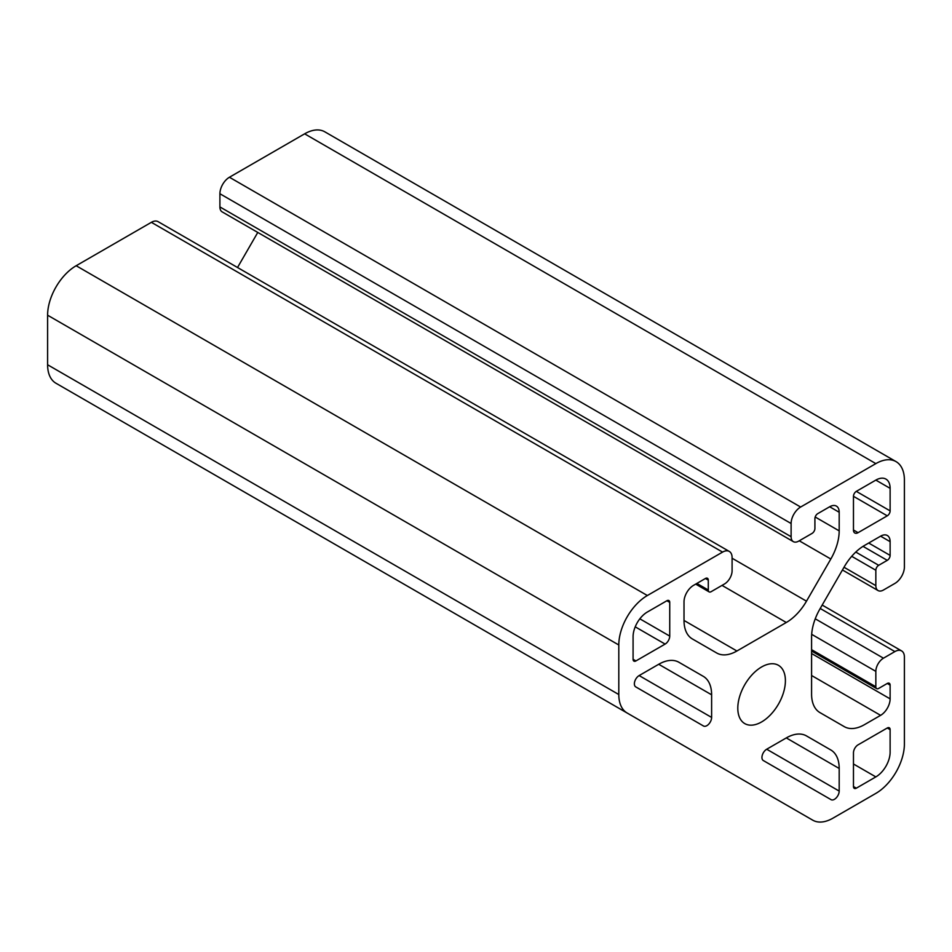 <?xml version="1.0" encoding="UTF-8"?>
<svg xmlns="http://www.w3.org/2000/svg" width="952" height="952" viewBox="0 0 952 952"><rect width="100%" height="100%" fill="white"/><g stroke="black" fill="none" stroke-linecap="round" stroke-linejoin="round"><path stroke-width="1.43" d="M842.437 569.986L878.065 590.561A10.77 6.224 120 0 1 875.84 585.635L875.84 570.248A4.034 2.332 120 0 1 878.696 565.298L887.264 560.347A4.034 2.332 120 0 0 890.12 555.397L890.12 541.664A13.459 7.771 120 0 0 887.335 535.5A13.459 7.771 120 0 0 880.6 536.166L864.476 545.472A40.389 23.324 120 0 0 844.281 566.785L819.946 608.947A40.389 23.324 120 0 0 811.58 637.102L811.58 694.115A40.389 23.324 120 0 0 819.946 712.596L844.281 726.65A40.389 23.324 120 0 0 864.476 724.65L880.6 715.345A13.459 7.771 120 0 0 890.12 698.863L811.58 653.512M684.012 620.454A40.389 23.324 120 0 0 692.378 638.947L716.713 653.001A40.389 23.324 120 0 0 736.907 651.001L684.012 620.454L684.012 601.842A13.459 7.771 120 0 1 693.532 585.361L705.432 578.483A4.034 2.332 120 0 1 707.455 578.28A4.034 2.332 120 0 1 708.288 580.137L708.288 590.026A4.034 2.332 120 0 0 709.121 591.882A4.034 2.332 120 0 0 711.144 591.68L724.472 583.981A10.77 6.224 120 0 0 732.088 570.795L732.088 557.598A13.459 7.771 120 0 0 729.303 551.434A13.459 7.771 120 0 0 722.568 552.101L647.36 595.524A40.389 23.324 120 0 0 618.8 644.992L618.8 694.532A40.389 23.324 120 0 0 627.166 713.024L812.734 820.172A40.389 23.324 120 0 0 812.746 820.172A40.389 23.324 120 0 0 832.941 818.173L875.84 793.397A40.389 23.324 120 0 0 904.4 743.928L904.4 657.082A13.459 7.771 120 0 0 901.615 650.918A13.459 7.771 120 0 0 894.88 651.584L883.456 658.189A10.77 6.224 120 0 0 875.84 671.374L875.84 686.761A4.034 2.332 120 0 0 876.673 688.617A4.034 2.332 120 0 0 878.696 688.415L887.264 683.465A4.034 2.332 120 0 1 889.287 683.274A4.034 2.332 120 0 1 890.12 685.119L890.12 698.863M778.427 704.183A33.653 19.433 120 0 0 770.703 663.806A33.653 19.433 120 0 0 737.8 708.205A33.653 19.433 120 0 0 744.773 723.603A33.653 19.433 120 0 0 778.427 704.183M736.907 651.001L786.293 622.501A40.389 23.324 120 0 0 806.487 601.176L732.088 558.229M257.778 232.443L237.524 267.512M878.065 590.561A10.77 6.224 120 0 0 883.456 590.026L894.88 583.433A13.459 7.771 120 0 0 904.4 566.94L904.4 480.105A40.389 23.324 120 0 0 896.034 461.613A40.389 23.324 120 0 0 875.84 463.612L800.632 507.035A13.459 7.771 120 0 0 791.112 523.517L791.112 536.714A10.77 6.224 120 0 0 793.337 541.64A10.77 6.224 120 0 0 798.728 541.105L812.056 533.418A4.034 2.332 120 0 0 814.912 528.467L814.912 518.578A4.034 2.332 120 0 1 817.768 513.628L829.668 506.762A13.459 7.771 120 0 1 836.403 506.095A13.459 7.771 120 0 1 839.188 512.259L839.188 530.871A40.389 23.324 120 0 1 830.822 559.014L806.487 601.176M896.034 461.613L324.834 131.828A40.389 23.324 120 0 0 304.64 133.827L229.432 177.25A13.459 7.771 120 0 0 219.912 193.744L219.912 206.929A10.77 6.224 120 0 0 222.137 211.868L793.337 541.64M637.899 719.224L693.008 751.045L637.899 719.224M190.459 460.899L245.568 492.719L190.459 460.899M509.32 644.992L572.533 681.477L509.32 644.992M223.72 480.105L286.933 516.591L223.72 480.105M581.779 686.82L655.821 729.577M296.179 521.934L370.221 564.679M806.487 735.92L806.487 735.92A40.389 23.324 120 0 0 786.293 737.919L766.705 749.224A6.735 3.891 120 0 0 762.302 755.162A6.735 3.891 120 0 0 763.337 760.553L831.06 799.656A6.735 3.891 120 0 0 836.249 797.847A6.735 3.891 120 0 0 839.188 791.076L839.188 768.466A40.389 23.324 120 0 0 830.822 749.974L806.487 735.92M830.822 749.974L806.392 735.872L830.822 749.974M890.12 488.34A20.194 11.662 120 0 0 885.943 479.106A20.194 11.662 120 0 0 875.84 480.105L856.324 491.363A4.034 2.332 120 0 0 853.468 496.313L853.468 530.002A6.533 3.772 120 0 0 854.825 533.001A6.533 3.772 120 0 0 858.085 532.668L887.264 515.829A4.034 2.332 120 0 0 890.12 510.879L890.12 488.34L875.84 480.105M703.254 676.325L678.919 662.271A40.389 23.324 120 0 0 658.724 664.27L639.137 675.575A6.735 3.891 120 0 0 634.734 681.501A6.735 3.891 120 0 0 635.769 686.904L703.492 725.995A6.735 3.891 120 0 0 708.681 724.198A6.735 3.891 120 0 0 711.62 717.427L711.62 694.805A40.389 23.324 120 0 0 703.254 676.325L678.824 662.223M729.303 551.434L158.103 221.661A13.459 7.771 120 0 0 151.368 222.328L76.16 265.739A40.389 23.324 120 0 0 47.6 315.207L47.6 364.759A40.389 23.324 120 0 0 55.966 383.24L627.166 713.024L55.966 383.24M241.534 490.387L812.734 820.172L241.534 490.387A40.389 23.324 120 0 0 241.546 490.387A40.389 23.324 120 0 0 241.689 490.47M669.732 602.39A4.034 2.332 120 0 0 668.899 600.545A4.034 2.332 120 0 0 666.876 600.748L647.36 612.017A20.194 11.662 120 0 0 633.08 636.745L633.08 659.284A4.034 2.332 120 0 0 633.913 661.128A4.034 2.332 120 0 0 635.936 660.926L665.115 644.087A6.533 3.772 120 0 0 669.732 636.091L669.732 602.39L666.876 600.748M890.12 752.175L890.12 729.637A4.034 2.332 120 0 0 889.287 727.792A4.034 2.332 120 0 0 887.264 727.994L858.085 744.833A6.533 3.772 120 0 0 853.468 752.83L853.468 786.531A4.034 2.332 120 0 0 854.301 788.375A4.034 2.332 120 0 0 856.324 788.173L875.84 776.903A20.194 11.662 120 0 0 890.12 752.175M880.6 715.345L811.58 675.503M890.12 685.119L887.264 683.465M875.84 686.761L811.58 649.669M875.84 671.374L811.675 634.329M883.456 658.189L815.245 618.812M894.88 651.584L820.219 608.483M786.293 622.501L722.021 585.397M830.822 559.014L799.263 540.795M839.188 530.871L815.186 517.007M839.188 512.259L829.668 506.762M791.112 536.714L219.912 206.929M791.112 523.517L219.912 193.744M800.632 507.035L229.432 177.25M875.84 463.612L304.64 133.827M875.84 585.635L844.019 567.261M875.84 570.248L851.719 556.313M878.696 565.298L855.777 552.065M887.264 560.347L863.024 546.353M890.12 555.397L868.7 543.033M890.12 541.664L880.6 536.166M839.188 768.466L786.281 737.919M711.62 694.805L658.713 664.27M711.62 717.427L639.137 675.575M839.188 791.076L766.705 749.224M708.288 580.137L705.432 578.483M708.288 590.026L696.864 583.433M722.568 552.101L151.368 222.328M647.36 595.524L76.16 265.739M618.8 644.992L47.6 315.207M618.8 694.532L47.6 364.759M635.936 660.926L633.08 659.284M665.115 644.087L635.222 626.832M669.732 636.091L639.839 618.824M890.12 729.637L887.264 727.994M875.84 776.903L853.468 763.992M856.324 788.173L853.468 786.531M890.12 510.879L856.324 491.375M887.264 515.829L853.468 496.313M858.085 532.668L853.468 530.002M811.58 651.037L876.673 688.617M822.183 605.067L901.615 650.918M695.686 584.111L709.121 591.882M241.546 490.387L812.746 820.172"/></g></svg>
